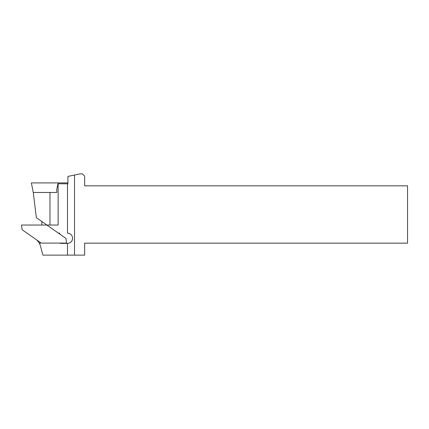 <?xml version="1.0" encoding="UTF-8"?>
<svg xmlns="http://www.w3.org/2000/svg" width="429" height="429" viewBox="0 0 429 429"><rect width="100%" height="100%" fill="white"/><g stroke="black" fill="none" stroke-linecap="round" stroke-linejoin="round"><path stroke-width="0.64" d="M68.495 233.258A5.116 5.116 0 0 0 67.492 233.156C70.603 233.462 72.308 235.167 72.608 238.272C72.308 241.382 70.603 243.087 67.492 243.388L61.015 243.388A4.665 4.665 0 0 1 59.368 243.087L39.232 243.087A12.339 12.339 0 0 0 36.497 239.838L36.497 239.816M70.34 234.025A5.116 5.116 0 0 0 69.46 233.553M41.173 243.087L22.11 229.74L21.45 225.032L46.868 225.032L58.081 232.888A1.507 1.507 0 0 0 58.945 233.156L59.835 233.156M70.34 242.524A5.116 5.116 0 0 0 72.512 239.28M41.806 225.032L41.806 221.487M74.528 175.027L74.528 255.126L84.647 255.126L84.647 243.163L407.55 243.163L407.55 185.837L84.647 185.837L84.647 176.131L82.389 173.874L79.955 173.874L67.916 176.432L67.916 183.805L57.942 183.805L56.784 189.216L56.784 192.471L50.429 192.471L56.784 192.471M74.528 255.126L42.905 255.126L40.487 246.096A12.339 12.339 0 0 0 39.232 243.087M58.13 183.805L58.13 225.032L46.868 225.032L36.331 217.659L33.28 192.471L50.429 192.471M58.945 233.156L59.792 233.156M58.065 183.805L58.13 182.904L67.916 182.904M33.274 192.471L31.376 182.904L58.13 182.904M58.081 232.888L65.927 238.379L66.592 243.087L59.368 243.087M67.492 243.388L67.492 255.126M67.492 233.156L67.492 183.805M49.979 225.032L49.979 192.471"/></g></svg>
